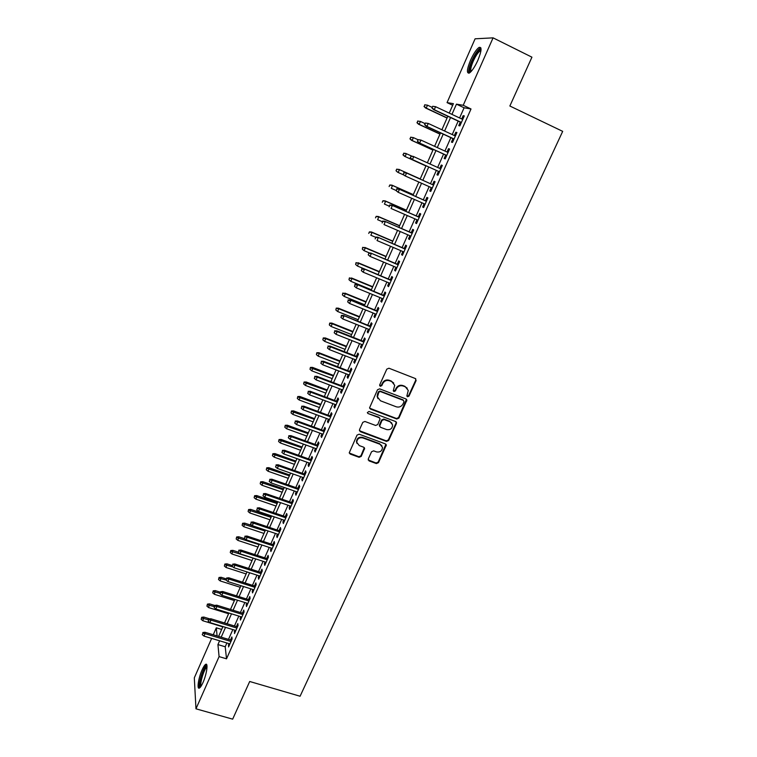 <?xml version="1.0" encoding="UTF-8"?>
<svg xmlns="http://www.w3.org/2000/svg" width="757" height="757" viewBox="0 0 757 757"><rect width="100%" height="100%" fill="white"/><g stroke="black" fill="none" stroke-linecap="round" stroke-linejoin="round"><path stroke-width="1.14" d="M407.503 396.763L408.979 396.138L416.113 380.572L415.338 378.538L388.956 368.224L386.808 369.132L379.711 384.849L380.279 386.288L381.783 385.654L382.692 383.619C384.272 380.866 386.562 379.9 389.543 380.724L391.748 381.575L394.719 385.313L393.29 390.726L393.943 391.549L395.428 390.915L396.346 388.89C397.936 386.155 400.207 385.19 403.169 386.004L405.355 386.855L408.278 390.47L406.859 395.977L407.503 396.763M406.897 396.148L408.629 395.656L415.754 380.109L415.744 378.774M379.664 385.625L381.462 385.181L382.38 383.156L382.692 383.619M393.337 390.905L395.097 390.432L396.015 388.417L396.346 388.89M202.11 669.85C203.453 666.841 204.627 665.015 205.63 664.381C208.412 662.403 206.689 674.421 202.961 682.606C201.617 685.596 200.454 687.403 199.46 688.018C196.65 689.93 198.457 677.865 202.11 669.85M470.551 60.191C473.56 53.633 476.38 49.385 479.02 47.454C482.029 46.622 481.641 50.899 477.875 60.305C474.838 66.89 472.018 71.111 469.435 72.975C466.444 73.751 466.814 69.493 470.551 60.191M368.271 458.96L369.075 460.909L376.38 463.568L378.481 462.669L386.316 445.05L385.398 443.905L359.159 434.206L357.039 435.105L349.242 452.818L350.198 454.049L359.111 457.294L361.221 456.395L364.628 448.409L363.691 447.207L359.272 445.58L356.736 442.315C357.153 438.786 359.159 437.309 362.754 437.887L380.023 444.264L382.503 447.368C382.162 450.945 380.165 452.459 376.522 451.91L373.665 450.86L371.555 451.759L368.271 458.96M452.686 105.27L447.056 102.621L475.093 38.806L493.072 37.85L531.934 57.172L509.858 106.008L562.688 131.358L300.084 696.241L249.696 681.489L232.664 719.15L195.968 708.817L194.312 677.846L211.648 638.397M493.072 37.85L463.218 105.28L456.452 104.163L451.938 114.373M226.892 642.996L225.217 646.771L226.523 658.817L471.015 108.98L463.218 105.28M226.523 658.817L219.085 656.612L195.968 708.817M396.791 419.009L398.911 418.11L406.887 400.093L405.979 398.967L379.645 388.852L377.506 389.751L369.558 407.872L370.504 409.083L396.791 419.009L396.46 418.498L398.57 417.599L406.443 399.251M396.422 423.532L388.644 440.498L386.543 441.397L360.304 431.67L359.49 429.683L362.792 422.359L364.912 421.46L375.614 425.453L377.734 424.554L380.071 418.886L379.134 417.703L367.987 413.511L367.325 412.66L368.914 411.467L395.637 421.545L396.422 423.532L396.091 423.012L388.322 439.959L388.644 440.498M460.303 122.114L458.751 125.624L459.868 125.889L464.296 115.906L463.161 115.679L461.704 118.963M452.97 138.645L451.427 142.117L452.516 142.439L456.925 132.522L455.818 132.238L454.342 135.55M445.693 155.053L444.16 158.497L445.22 158.885L449.592 149.034L448.523 148.684L447.037 152.034M438.454 171.366L436.94 174.772L437.972 175.217L442.315 165.433L441.265 165.026L439.77 168.404M431.253 187.585L429.768 190.944L430.761 191.445L435.076 181.718L434.064 181.254L432.559 184.651M424.09 203.728L422.643 207.011L423.608 207.569L427.894 197.908L426.91 197.388L425.406 200.766M416.975 219.767L415.555 222.974L416.492 223.589L420.75 213.994L419.804 213.408L418.299 216.776M409.906 235.701L408.515 238.834L409.423 239.505L413.663 229.967L412.735 229.324L411.25 232.692M402.885 251.532L401.532 254.589L402.412 255.317L406.613 245.845L405.714 245.145L404.229 248.495M395.902 267.268L394.577 270.249L395.428 271.034L399.611 261.619L398.74 260.862L397.264 264.202M388.966 282.9L387.679 285.805L388.502 286.638L392.656 277.289L391.814 276.485L390.338 279.806M382.077 298.428L380.818 301.267L381.613 302.157L385.739 292.855L384.925 292.003L383.458 295.315M375.226 313.862L374.005 316.625L374.772 317.571L378.869 308.336L378.084 307.418L376.626 310.72M368.422 329.191L367.23 331.888L367.968 332.881L372.047 323.703L371.29 322.747L369.832 326.03M361.666 344.435L360.502 347.056L361.212 348.106L365.262 338.985L364.533 337.972L363.076 341.246M354.948 359.575L353.812 362.13L354.503 363.228L358.525 354.162L357.815 353.103L356.377 356.358M348.267 374.62L347.16 377.109L347.832 378.263L351.825 369.255L351.144 368.139L349.706 371.384M341.634 389.571L340.555 392.003L341.199 393.195L345.173 384.244L344.52 383.08L343.082 386.316M335.039 404.437L333.998 406.793L334.603 408.042L338.559 399.147L337.925 397.927L336.496 401.153M328.491 419.198L327.469 421.498L328.055 422.794L331.982 413.947L331.377 412.688L329.957 415.896M321.98 433.875L320.987 436.108L321.555 437.451L325.453 428.661L324.876 427.355L323.457 430.553M315.508 448.466L314.543 450.633L315.082 452.014L318.962 443.29L318.404 441.927L316.994 445.116M309.074 462.962L308.137 465.063L308.657 466.501L312.509 457.824L311.979 456.414L310.569 459.594M302.686 477.364L301.778 479.408L302.27 480.884L306.093 472.264L305.591 470.816L304.182 473.977M296.328 491.681L295.448 493.668L295.921 495.192L299.725 486.619L299.242 485.123L297.842 488.274M290.016 505.913L289.165 507.833L289.609 509.404L293.385 500.888L292.931 499.346L291.54 502.487M283.743 520.059L282.91 521.923L283.336 523.532L287.092 515.072L286.657 513.483L285.266 516.615M277.497 534.12L276.702 535.918L277.1 537.584L280.838 529.162L280.421 527.534L279.04 530.657M271.299 548.096L270.523 549.837L270.902 551.541L274.611 543.176L274.223 541.501L272.842 544.614M265.139 561.987L264.392 563.672L264.742 565.413L268.432 557.095L268.063 555.383L266.691 558.486M259.008 575.793L258.288 577.421L258.62 579.209L262.291 570.939L261.941 569.179L260.569 572.273M252.923 589.523L252.223 591.085L252.535 592.911L256.178 584.697L255.857 582.899L254.494 585.975M246.867 603.159L246.195 604.673L246.489 606.537L250.113 598.371L249.81 596.535L248.447 599.601M240.849 616.718L240.206 618.185L240.471 620.087L244.076 611.968L243.792 610.085L242.439 613.142M234.869 630.202L234.49 633.552L238.077 625.481L237.812 623.56L236.468 626.607M471.015 108.98L464.098 107.787L459.584 117.96M458.184 121.12L452.222 134.566M450.85 137.66L444.917 151.059M443.574 154.087L437.65 167.448M436.344 170.41L430.449 183.705M429.143 186.648L423.295 199.839M421.98 202.8L416.199 215.859M414.874 218.849L409.14 231.784M407.805 234.793L402.128 247.596M400.784 250.643L395.163 263.313M393.801 266.388L388.246 278.936M386.874 282.03L381.367 294.454M379.986 297.567L374.535 309.868M373.135 313.01L367.741 325.188M366.341 328.358L360.994 340.413M359.575 343.612L354.285 355.544M352.866 358.761L347.624 370.58M346.186 373.816L341 385.521M339.562 388.786L334.424 400.368M332.966 403.651L327.885 415.129M326.418 418.432L321.384 429.796M319.908 433.118L314.921 444.368M313.436 447.718L308.506 458.856M307.011 462.224L302.119 473.248M300.624 476.636L295.779 487.555M294.274 490.971L289.477 501.777M287.963 505.212L283.213 515.914M281.689 519.368L276.986 529.966M275.453 533.439L270.798 543.933M269.255 547.425L264.647 557.814M263.095 561.325L258.534 571.611M256.964 575.14L252.45 585.331M250.879 588.87L246.413 598.957M244.833 602.525L240.404 612.517M238.815 616.094L234.433 625.982M232.834 629.587L228.5 639.381M228.926 643.601L228.548 646.942L232.115 638.917L231.869 636.959L230.525 639.996M213.247 634.773L216.313 627.799L217.089 635.927M221.678 629.436L216.313 627.799M449.232 113.105L453.396 103.662L447.056 102.621M218.612 636.391L222.946 626.559M224.536 622.954L228.907 613.028M230.488 609.432L234.907 599.412M236.487 595.835L240.944 585.719M242.514 582.161L247.019 571.932M248.58 568.393L253.131 558.07M254.683 554.55L259.273 544.122M260.815 540.621L265.461 530.089M266.994 526.607L271.678 515.971M273.211 512.517L277.942 501.768M279.456 498.333L284.244 487.48M285.749 484.054L290.574 473.097M292.079 469.7L296.952 458.638M298.447 455.25L303.368 444.075M304.853 440.716L309.821 429.427M311.297 426.087L316.322 414.694M317.779 411.373L322.851 399.857M324.308 396.564L329.437 384.935M330.875 381.66L336.051 369.918M337.48 366.672L342.713 354.806M344.132 351.579L349.412 339.6M350.822 336.392L356.159 324.289M357.559 321.11L362.944 308.894M364.335 305.733L369.776 293.385M371.157 290.262L376.655 277.791M378.017 274.687L383.572 262.092M384.935 259.008L390.536 246.29M391.88 243.234L397.548 230.383M398.882 227.355L404.598 214.373M405.922 211.373L411.704 198.268M413.01 195.287L418.848 182.049M420.144 179.097L426.03 165.745M427.345 162.774L433.25 149.366M434.594 146.328L440.517 132.872M441.889 129.769L447.832 116.275M219.596 640.801L217.931 644.586L219.085 656.612M450.547 117.543L444.596 131.027M443.224 134.121L437.291 147.568M435.956 150.596L430.042 163.995M428.727 166.966L422.841 180.308M421.545 183.251L415.707 196.479M414.391 199.451L408.61 212.547M407.285 215.546L401.57 228.51M400.226 231.538L394.567 244.379M393.214 247.425L387.612 260.134M386.25 263.209L380.695 275.794M379.323 278.898L373.826 291.36M372.453 294.482L367.003 306.812M365.612 309.973L360.228 322.179M358.827 325.359L353.491 337.442M352.071 340.65L346.791 352.62M345.372 355.837L340.139 367.694M338.701 370.939L333.525 382.673M332.086 385.938L326.958 397.557M325.501 400.85L320.429 412.357M318.962 415.669L313.937 427.062M312.461 430.392L307.484 441.672M306.008 445.031L301.078 456.197M299.583 459.575L294.71 470.627M293.205 474.024L288.37 484.972M286.865 488.397L282.077 499.232M280.563 502.667L275.822 513.407M274.299 516.861L269.606 527.487M268.073 530.969L263.427 541.492M261.884 544.983L257.285 555.411M255.734 558.921L251.182 569.236M249.621 572.775L245.117 582.985M243.546 586.543L239.08 596.658M237.509 600.225L233.09 610.246M231.5 613.832L227.128 623.749M225.529 627.354L221.195 637.176M464.098 107.787L456.452 104.163M225.217 646.771L217.931 644.586M463.161 115.679L464.183 116.162M455.818 132.238L456.84 132.712M448.523 148.684L449.535 149.148M441.265 165.026L442.287 165.48M429.768 190.944L430.78 191.398M422.643 207.011L423.655 207.456M415.555 222.974L416.568 223.41M408.515 238.834L409.537 239.269M401.532 254.589L402.544 255.024M394.577 270.249L395.589 270.675M387.679 285.805L388.691 286.222M380.818 301.267L381.831 301.674M374.005 316.625L375.008 317.032M367.23 331.888L368.233 332.295M360.502 347.056L361.505 347.454M353.812 362.13L354.815 362.527M347.16 377.109L348.163 377.497M340.555 392.003L341.558 392.381M333.998 406.793L334.991 407.171M327.469 421.498L328.472 421.867M320.987 436.108L321.98 436.477M314.543 450.633L315.537 450.992M308.137 465.063L309.13 465.413M301.778 479.408L302.772 479.758M295.448 493.668L296.441 494.009M289.165 507.833L290.149 508.174M282.91 521.923L283.903 522.254M276.702 535.918L277.687 536.249M270.523 549.837L271.517 550.169M264.392 563.672L265.376 563.993M258.288 577.421L259.273 577.733M252.223 591.085L253.207 591.397M246.195 604.673L247.179 604.985M240.206 618.185L241.18 618.488M234.244 631.612L235.219 631.906M228.321 644.955L229.295 645.248M407.247 388.199L405.355 386.855M396.015 388.417C397.595 385.682 399.866 384.717 402.819 385.531L405.004 386.382M393.725 383.014L391.748 381.575M382.38 383.156C383.96 380.402 386.231 379.437 389.212 380.26L391.416 381.112M369.634 408.184L396.46 418.498M403.992 401.806L403.443 400.396L380.336 391.53L378.841 392.164L377.45 396.942L380.459 400.784L396.242 406.802C399.194 407.597 401.456 406.632 403.027 403.916L403.992 401.806M377.989 398.655L377.137 396.46L377.563 393.81L378.528 391.681L380.023 391.047L403.103 399.904M359.405 430.705L386.221 440.848L388.322 439.959M379.692 418.072L378.822 417.192L367.987 413.511M386.647 429.579C390.338 430.146 392.334 428.594 392.637 424.932L390.177 421.857L384.102 419.567L381.982 420.466L379.645 426.134L380.572 427.308L386.647 429.579M391.918 423.154L390.177 421.857M379.702 426.409L379.465 424.8L381.67 419.955L383.78 419.056L389.855 421.337M396.091 423.012L396.148 421.867M381.869 445.684L380.023 444.264M357.001 443.422L356.462 441.776C356.869 438.246 358.875 436.77 362.471 437.347L379.711 443.716M349.27 453.017L358.837 456.726L360.938 455.828L364.306 447.633M368.176 459.925L376.087 463L378.178 462.101L385.947 444.264M424.705 104.807L424.384 106.51L424.705 104.807L427.506 105.185L426.229 108.119L425.529 107.977L447.056 118.054M424.384 106.51L426.229 108.119L447.122 117.893M425.093 104.882L427.506 105.185L432.2 107.38M425.529 107.977L423.996 106.434M432.673 106.292L431.944 107.977L432.673 106.292L435.578 106.69L462.726 119.436M433.089 106.377L435.578 106.69L434.253 109.708L433.515 109.566L461.325 122.596M432.351 108.052L434.253 109.708L461.401 122.435M431.944 107.977L433.515 109.566M470.504 72.142C468.81 71.508 469.387 67.723 472.254 60.787C475.595 53.671 478.377 49.915 480.591 49.517L481.036 49.82M480.941 50.728L480.033 50.974C477.913 52.517 475.651 55.904 473.239 61.166C470.93 66.654 470.22 70.108 471.128 71.508M480.875 47.852L480.212 48.136C477.582 50.047 474.781 54.267 471.791 60.778C469.189 66.909 468.223 71.054 468.905 73.23M200.614 686.873L200.529 686.864C197.539 686.665 204.087 665.289 206.841 666.188L207.021 666.245M206.756 664.807C203.567 666.132 197.672 685.066 199.564 687.952M207.021 667.201L206.888 667.267C204.239 668.346 199.394 684.224 201.163 686.069M417.637 121.044L417.306 122.766L417.637 121.044L420.419 121.451L419.151 124.366L418.47 124.186L439.968 134.131M417.306 122.766L419.151 124.366L440.016 134.017M418.015 121.139L420.419 121.451L425.103 123.618M418.47 124.186L416.937 122.662M410.616 137.187L410.275 138.919L410.616 137.187L413.379 137.613L412.12 140.509L411.458 140.291L432.928 150.104M410.275 138.919L412.12 140.509L432.957 150.037M410.975 137.301L413.379 137.613L418.063 139.752M411.458 140.291L409.916 138.796M404.493 156.283L425.936 165.972L404.493 156.283L402.942 154.816L403.992 153.359L402.942 154.816M403.642 153.217L405.743 153.416L412.092 156.254M403.992 153.359L406.386 153.671L405.127 156.548L403.292 154.958M396.706 169.152L396.015 170.741L396.706 169.152L399.431 169.625L398.182 172.492L403.992 175.085M396.356 170.912L397.567 172.189L396.015 170.741M397.047 169.322L399.431 169.625L420.22 178.936L398.807 169.331M425.368 123.022L424.639 124.687L425.368 123.022L428.254 123.438L455.364 136.023M425.765 123.126L428.254 123.438L426.939 126.447L426.219 126.249L453.992 139.118M425.037 124.791L426.939 126.447L454.049 138.995M424.639 124.687L426.219 126.249M418.11 139.638L417.391 141.294L418.11 139.638L420.968 140.083L448.049 152.498M418.498 139.771L420.968 140.083L419.662 143.064L418.971 142.827L446.715 155.516M417.769 141.427L419.662 143.064L446.744 155.45M417.391 141.294L418.971 142.827M410.9 156.15L410.549 157.948L410.9 156.15L413.057 156.339L440.792 168.868M411.278 156.302L413.738 156.614L412.442 159.585L411.761 159.301L439.476 171.82M410.549 157.948L412.442 159.585L439.486 171.801M410.18 157.787L411.761 159.301M433.572 185.105L405.894 172.728L433.572 185.124M404.096 172.719L403.386 174.356L404.096 172.719L406.556 173.041L405.269 175.984L432.275 188.039M403.386 174.356L404.607 175.662L403.017 174.176M405.894 172.728L403.736 172.549M389.817 184.982L389.126 186.563L389.817 184.982L391.918 185.143L392.523 185.484L391.284 188.323L395.939 190.386M390.148 185.172L392.523 185.484L413.284 194.663M391.918 185.143L413.313 194.606M426.428 201.22L398.778 189.004L426.399 201.286M396.971 189.032L396.261 190.66L396.971 189.032L399.412 189.354L398.135 192.287L425.112 204.182M396.261 190.66L398.135 192.287L395.911 190.461M398.778 189.004L396.621 188.834M382.966 200.719L382.285 202.28L382.966 200.719L385.076 200.86L385.654 201.239L384.424 204.068L389.079 206.093M383.288 200.927L385.654 201.239L406.395 210.304M385.076 200.86L406.443 210.2M376.172 216.351L375.491 217.902L376.172 216.351L378.273 216.483L378.831 216.899L377.611 219.7L382.257 221.706M376.475 216.578L378.831 216.899L399.545 225.841M378.273 216.483L399.611 225.69M369.407 231.879L368.735 233.43L369.407 231.879L371.517 232.002L372.056 232.456L370.835 235.238L375.481 237.215M369.709 232.134L372.056 232.456L392.741 241.284M371.517 232.002L392.826 241.095M362.688 247.321L362.31 249.138L362.688 247.321L365.319 247.908L364.108 250.681L369.605 252.999M362.982 247.596L365.319 247.908L385.985 256.623M364.798 247.416L386.079 256.396M364.108 250.681L362.31 249.138M356.017 262.66L355.629 264.486L356.017 262.66L358.629 263.275L357.427 266.029L378.055 274.611M356.292 262.953L358.629 263.275L379.257 271.877M358.118 262.745L379.38 271.602M357.427 266.029L355.629 264.486M419.321 217.221L391.71 205.166L419.274 217.335M389.883 205.242L389.183 206.86L389.883 205.242L392.325 205.563L391.057 208.478L417.996 220.211M391.71 205.166L389.552 205.024M412.262 233.128L384.679 221.233L412.187 233.279M382.853 221.347L382.153 222.955L382.853 221.347L385.275 221.669L384.017 224.564L410.919 236.137M384.679 221.233L382.522 221.101M405.241 248.93L377.705 237.187L405.156 249.129M375.86 237.348L375.16 238.938L375.86 237.348L378.282 237.67L377.024 240.546L403.897 251.967M377.705 237.187L375.548 237.083M398.277 264.628L370.769 253.046L398.173 264.865M368.914 253.245L368.224 254.825L368.914 253.245L371.327 253.576L370.078 256.424L396.914 267.694M370.769 253.046L368.612 252.952M368.224 254.825L370.078 256.424M391.35 280.222L363.88 268.801L391.227 280.506M362.016 269.038L361.326 270.609L362.016 269.038L364.41 269.369L363.18 272.198L389.978 283.317M363.88 268.801L361.723 268.726M361.326 270.609L363.18 272.198M349.384 277.904L348.986 279.74L349.384 277.904L351.977 278.538L350.784 281.282L371.384 289.742M349.649 278.226L351.977 278.538L372.586 287.026M351.485 277.97L372.718 286.714M350.784 281.282L348.986 279.74M384.471 295.722L357.039 284.462L384.319 296.053M355.156 284.727L354.475 286.297L355.156 284.727L357.55 285.058L356.32 287.878L383.089 298.845M357.039 284.462L354.872 284.395M354.475 286.297L356.32 287.878M342.789 293.054L342.391 294.908L342.789 293.054L345.362 293.716L344.18 296.432L364.751 304.787M343.044 293.394L345.362 293.716L365.943 302.09M344.889 293.11L366.095 301.74M344.18 296.432L342.391 294.908M377.629 311.127L350.236 300.018L377.469 311.496M348.343 300.321L347.662 301.873L348.343 300.321L350.728 300.652L349.507 303.453L376.238 314.269M350.236 300.018L348.069 299.961M347.662 301.873L349.507 303.453M336.24 308.118L335.834 309.973L336.24 308.118L338.341 308.156L338.795 308.79L337.613 311.496L358.165 319.738M336.487 308.468L338.795 308.79L359.348 317.06M338.341 308.156L359.518 316.663M337.613 311.496L335.834 309.973M370.835 326.428L343.47 315.47L370.656 326.844M341.577 315.811L340.896 317.363L341.577 315.811L343.952 316.152L342.732 318.924L369.435 329.598M343.47 315.47L341.312 315.432M340.896 317.363L342.732 318.924M329.73 323.078L329.314 324.952L329.73 323.078L331.831 323.097L332.266 323.778L331.093 326.466L351.617 334.603M329.967 323.457L332.266 323.778L352.79 331.935M331.831 323.097L352.98 331.5M331.093 326.466L329.314 324.952M364.089 341.644L336.761 330.828L337.215 331.547L363.88 342.098M334.849 331.206L334.178 332.739L334.849 331.206L337.215 331.547L336.004 334.301L362.669 344.832M336.761 330.828L334.594 330.809M334.178 332.739L336.004 334.301M323.258 337.953L322.832 339.827L323.258 337.953L325.359 337.963L325.775 338.672L324.611 341.341L345.107 349.365M323.485 338.341L325.775 338.672L346.28 346.715M325.359 337.963L346.479 346.252M324.611 341.341L322.832 339.827M357.38 356.755L330.08 346.091L330.525 346.838L357.153 357.247M328.169 346.507L327.497 348.031L328.169 346.507L330.525 346.838L329.323 349.583L355.951 359.963M330.08 346.091L327.923 346.091M327.497 348.031L329.323 349.583M316.823 352.734L316.398 354.617L316.823 352.734L318.924 352.724L319.322 353.472L318.167 356.131L338.634 364.051M317.041 353.15L319.322 353.472L339.798 361.411M318.924 352.724L340.025 360.909M318.167 356.131L316.398 354.617M350.709 371.772L323.457 361.25L323.873 362.045L350.472 372.302M321.526 361.704L320.864 363.218L321.526 361.704L323.873 362.045L322.681 364.77L349.27 375.008M323.457 361.25L321.29 361.269M320.864 363.218L322.681 364.77M310.427 367.419L310.001 369.321L310.427 367.419L312.537 367.4L312.915 368.186L311.761 370.826L332.209 378.632M310.635 367.855L333.364 376.021M312.537 367.4L333.6 375.472M311.761 370.826L310.001 369.321M304.077 382.02L303.642 383.931L304.077 382.02L306.178 381.992L306.547 382.805L305.402 385.427L325.822 393.138M304.276 382.474L326.967 390.536M306.178 381.992L327.223 389.95M305.402 385.427L303.642 383.931M297.766 396.536L297.321 398.456L297.766 396.536L299.867 396.488L300.207 397.34L299.072 399.942L319.463 407.55M297.955 397.009L320.608 404.957M299.867 396.488L320.873 404.342M299.072 399.942L297.321 398.456M291.483 410.956L291.038 412.887L291.483 410.956L293.584 410.9L293.915 411.78L292.789 414.372L313.152 421.876M291.663 411.448L314.287 419.302M293.584 410.9L314.571 418.649M292.789 414.372L291.038 412.887M285.247 425.292L284.793 427.232L285.247 425.292L287.348 425.226L287.66 426.144L286.543 428.717L306.878 436.117M285.417 425.803L308.004 433.562M287.348 425.226L308.307 432.872M286.543 428.717L284.793 427.232M279.049 439.552L278.585 441.501L279.049 439.552L281.15 439.457L281.443 440.413L280.327 442.968L300.643 450.273M279.21 440.072L301.759 447.728M281.15 439.457L302.081 447.008M280.327 442.968L278.585 441.501M272.88 453.717L272.416 455.676L272.88 453.717L274.98 453.613L275.264 454.597L274.157 457.143L294.435 464.344M273.031 454.257L295.552 461.817M274.98 453.613L295.883 461.06M274.157 457.143L272.416 455.676M266.757 467.798L266.284 469.766L266.757 467.798L268.858 467.684L269.123 468.697L268.016 471.223L288.275 478.329M266.899 468.356L289.382 475.812M268.858 467.684L289.732 475.027M268.016 471.223L266.284 469.766M260.663 481.793L260.19 483.77L260.663 481.793L262.764 481.67L263.01 482.711L261.913 485.228L282.143 492.23M260.796 482.37L283.25 489.732M262.764 481.67L283.61 488.908M261.913 485.228L260.19 483.77M254.607 495.703L254.134 497.69L254.607 495.703L256.708 495.57L256.945 496.639L255.857 499.137L276.059 506.054M254.74 496.299L277.147 503.566M256.708 495.57L277.526 502.714M255.857 499.137L254.134 497.69M248.589 509.537L248.107 511.533L248.589 509.537L250.69 509.385L249.829 512.972L270.003 519.794M248.712 510.152L271.091 517.324M250.69 509.385L271.479 516.435M249.829 512.972L248.107 511.533M242.609 523.286L242.117 525.292L242.609 523.286L244.71 523.125L243.83 526.73L263.985 533.448M242.713 523.92L265.064 530.998M244.71 523.125L252.242 525.642M243.83 526.73L242.117 525.292M236.657 536.959L236.165 538.965L236.657 536.959L238.758 536.779L237.878 540.403L257.995 547.027M236.761 537.602L259.074 544.586M238.758 536.779L245.013 538.852M237.878 540.403L236.165 538.965M230.743 550.547L230.251 552.563L230.743 550.547L232.844 550.358L231.954 553.992L252.043 560.53M230.838 551.21L253.112 558.108M232.844 550.358L238.209 552.108M231.954 553.992L230.251 552.563M224.867 564.05L224.365 566.075L224.867 564.05L226.968 563.851L226.069 567.504L246.129 573.948M224.952 564.731L233.024 566.974M226.968 563.851L232.077 565.498M226.069 567.504L224.365 566.075M219.028 577.477L218.518 579.521L219.028 577.477L221.12 577.269L220.211 580.931L240.253 587.29M219.104 578.178L226.097 580.061M221.12 577.269L226.22 578.897M220.211 580.931L218.518 579.521M213.219 590.829L212.708 592.873L213.219 590.829L215.31 590.611L214.392 594.292L234.405 600.556M213.285 591.548L220.032 593.327M215.31 590.611L220.41 592.211M214.392 594.292L212.708 592.873M207.437 604.105L206.926 606.158L207.437 604.105L209.528 603.868L208.61 607.568L228.595 613.747M207.503 604.834L214.136 606.575M209.528 603.868L214.619 605.449M208.61 607.568L206.926 606.158M344.085 386.695L316.861 376.324L317.268 377.147L343.829 387.272M314.921 376.806L314.269 378.311L314.921 376.806L317.268 377.147L316.076 379.863L342.637 389.95M316.861 376.324L314.704 376.352M314.269 378.311L316.076 379.863M337.499 401.532L310.313 391.293L310.701 392.164L337.225 402.137M308.364 391.823L307.711 393.318L308.364 391.823L310.701 392.164L309.518 394.851L336.042 404.806M310.313 391.293L308.156 391.341M307.711 393.318L309.518 394.851M330.951 416.274L303.803 406.178L304.172 407.077L330.667 416.918M301.844 406.736L301.201 408.222L301.844 406.736L304.172 407.077L302.999 409.755L329.484 419.567M303.803 406.178L301.646 406.235M301.201 408.222L302.999 409.755M324.45 430.922L297.34 420.968L297.69 421.904L324.147 431.604M295.372 421.554L294.728 423.04L295.372 421.554L297.69 421.904L296.526 424.563L322.974 434.244M297.34 420.968L295.183 421.043M294.728 423.04L296.526 424.563M317.987 445.476L290.915 435.663L291.246 436.638L317.666 446.204M288.937 436.287L288.294 437.754L288.937 436.287L291.246 436.638L290.092 439.278L316.502 448.825M290.915 435.663L288.758 435.748M288.294 437.754L290.092 439.278M311.562 459.953L284.528 450.273L284.84 451.276L311.222 460.71M282.541 450.926L281.897 452.393L282.541 450.926L284.84 451.276L283.686 453.897L310.067 463.312M284.528 450.273L282.37 450.368M281.897 452.393L283.686 453.897M305.175 474.327L278.179 464.789L278.472 465.829L304.825 475.131M276.182 465.479L275.548 466.927L276.182 465.479L278.472 465.829L277.336 468.432L303.671 477.714M278.179 464.789L276.021 464.902M275.548 466.927L277.336 468.432M298.835 488.625L271.867 479.219L272.151 480.288L298.466 489.457M269.861 479.938L269.237 481.376L269.861 479.938L272.151 480.288L271.015 482.881L297.321 492.031M271.867 479.219L269.71 479.342M269.237 481.376L271.015 482.881M292.524 502.828L265.593 493.555L265.858 494.662L292.136 503.698M263.587 494.312L262.963 495.74L263.587 494.312L265.858 494.662L264.732 497.235L291 506.253M265.593 493.555L263.445 493.696M262.963 495.74L264.732 497.235M286.26 516.955L259.367 507.805L259.613 508.941L285.853 517.854M257.342 508.59L256.727 510.01L257.342 508.59L259.613 508.941L258.487 511.505L284.727 520.4M259.367 507.805L257.21 507.956M256.727 510.01L258.487 511.505M280.024 530.988L253.169 521.97L253.406 523.134L279.607 531.925M251.144 522.784L250.52 524.204L251.144 522.784L253.406 523.134L252.289 525.68L278.491 534.451M253.169 521.97L251.021 522.141M250.52 524.204L252.289 525.68M273.835 544.936L247.019 536.051L247.227 537.252L273.4 545.911M244.975 536.893L244.36 538.303L244.975 536.893L247.227 537.252L246.12 539.779L272.283 548.418M247.019 536.051L244.861 536.23M244.36 538.303L246.12 539.779M267.675 558.808L240.896 550.046L241.095 551.276L267.23 559.811M238.852 550.916L238.237 552.317L238.852 550.916L241.095 551.276L239.997 553.793L266.123 562.309M240.896 550.046L238.739 550.235M238.237 552.317L239.997 553.793M261.553 572.585L234.812 563.956L234.992 565.214L261.089 573.636M232.759 564.854L232.153 566.245L232.759 564.854L234.992 565.214L233.904 567.712L259.992 576.115M234.812 563.956L232.664 564.154M232.153 566.245L233.904 567.712M255.478 586.287L228.765 577.78L228.936 579.067L254.995 587.366M226.703 578.717L226.106 580.099L226.703 578.717L228.936 579.067L227.848 581.556L253.907 589.826M228.765 577.78L226.617 577.998M226.106 580.099L227.848 581.556M249.432 599.913L222.757 591.52L222.908 592.845L248.939 601.02M220.684 592.485L220.088 593.857L220.684 592.485L222.908 592.845L221.829 595.314L247.851 603.471M222.757 591.52L220.609 591.747M220.088 593.857L221.829 595.314M243.413 613.454L216.786 605.184L216.918 606.527L242.912 614.589M214.704 606.177L214.108 607.54L214.704 606.177L216.918 606.527L215.849 608.988L241.833 617.021M216.786 605.184L214.638 605.42M214.108 607.54L215.849 608.988M237.443 626.91L210.843 618.762L210.966 620.144L236.922 628.083M208.762 619.784L208.166 621.137L208.762 619.784L210.966 620.144L209.897 622.585L235.843 630.505M210.843 618.762L208.695 619.018M208.166 621.137L209.897 622.585M201.693 617.305L201.173 619.358L201.693 617.305L203.794 617.059L202.857 620.759L222.813 626.853M201.75 618.043L208.374 619.765M203.794 617.059L209.765 618.885M202.857 620.759L201.173 619.358M231.5 640.29L204.948 632.256L205.052 633.666L230.97 641.491M202.848 633.306L202.261 634.659L202.848 633.306L205.052 633.666L203.993 636.098L229.901 643.895M204.948 632.256L202.8 632.521M202.261 634.659L203.993 636.098M408.629 395.656L408.979 396.138M381.462 385.181L381.783 385.654M395.097 390.432L395.428 390.915M402.819 385.531L403.169 386.004M370.211 408.581L370.504 409.083M406.414 400.491L406.764 400.983M398.57 417.599L398.911 418.11M380.023 391.047L380.336 391.53M378.528 391.681L378.841 392.164M377.563 393.81L377.875 394.293M386.221 440.848L386.543 441.397M360.02 431.14L360.304 431.67M378.822 417.192L379.134 417.703M383.78 419.056L384.102 419.567M381.67 419.955L381.982 420.466M379.465 424.8L379.777 425.32M362.471 437.347L362.754 437.887M364.212 448.617L364.495 449.175M360.938 455.828L361.221 456.395M358.837 456.726L359.111 457.294M349.933 453.49L350.198 454.049M385.871 445.315L386.184 445.864M378.178 462.101L378.481 462.669M376.087 463L376.38 463.568M368.782 460.341L369.075 460.909M205.63 664.381L206.708 664.703M406.537 399.611L406.887 400.093M379.333 425.604L379.645 426.134M396.223 422.16L396.554 422.68M356.462 441.776L356.736 442.315M364.344 447.851L364.628 448.409M386.004 444.51L386.316 445.05M480.95 50.662L480.591 49.517M480.837 51.372L480.033 50.974"/></g></svg>
